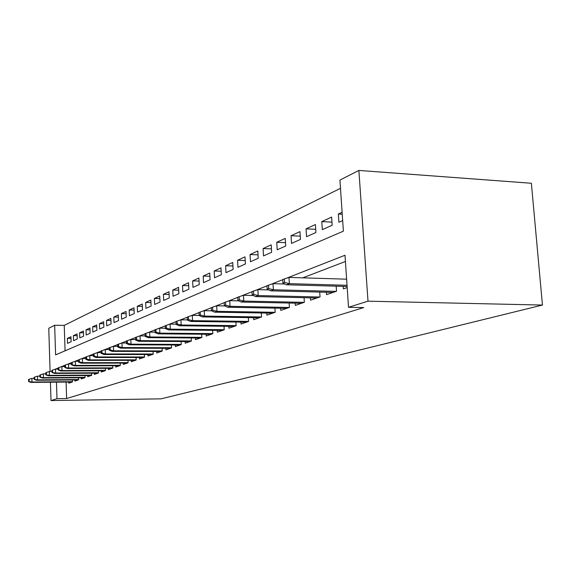 <?xml version="1.0" encoding="UTF-8"?>
<svg xmlns="http://www.w3.org/2000/svg" width="571" height="571" viewBox="0 0 571 571"><rect width="100%" height="100%" fill="white"/><g stroke="black" fill="none" stroke-linecap="round" stroke-linejoin="round"><path stroke-width="0.86" d="M50.098 371.514L48.763 328.282L54.666 325.277L55.601 354.876L343.378 231.176L339.938 180.079L358.873 170.436L531.365 183.255L542.45 305.057L161.115 398.843L50.997 400.564L56.993 398.679L66.636 398.537L363.727 307.591L348.51 307.291L344.998 255.244L286.485 278.227M340.487 188.316L64.237 325.384L54.666 325.277M343.185 286.364L343.357 288.897L347.182 287.584M326.369 292.245L326.526 294.679L336.519 291.246L336.183 286.164M310.381 297.841L310.531 300.175L320.031 296.913L319.724 292.081M295.157 303.165L295.3 305.406L304.35 302.295L304.065 297.691M280.654 308.233L280.775 310.388L289.404 307.426L289.14 303.037M266.807 313.072L266.921 315.149L275.158 312.323L274.915 308.126M253.574 317.69L253.688 319.696L261.561 316.991L261.332 312.979M240.926 322.108L241.033 324.043L248.556 321.459L248.349 317.612M228.821 326.334L228.921 328.204L236.123 325.727L235.93 322.037M217.223 330.381L217.315 332.186L224.217 329.817L224.032 326.277M206.102 334.256L206.188 336.012L212.812 333.735L212.633 330.331M195.425 337.982L195.51 339.681L201.863 337.497L201.699 334.221M185.168 341.558L185.247 343.2L191.356 341.101L191.199 337.953M175.311 344.991L175.383 346.59L181.257 344.57L181.114 341.529M165.826 348.296L165.897 349.845L171.55 347.91L171.414 344.97M156.697 351.472L156.761 352.985L162.2 351.115L162.078 348.281M147.903 354.541L147.96 356.004L153.206 354.206L153.085 351.465M139.417 357.489L139.481 358.923L144.534 357.189L144.42 354.534M131.237 360.344L131.294 361.736L136.169 360.058L136.062 357.496M123.336 363.092L123.393 364.448L128.097 362.828L127.997 360.344M115.706 365.747L115.763 367.067L120.31 365.504L120.21 363.099M108.333 368.309L108.383 369.601L112.78 368.088L112.687 365.754M101.203 370.793L101.253 372.049L105.499 370.593L105.414 368.324M94.301 373.191L94.351 374.419L98.462 373.006L98.383 370.807M87.627 375.511L87.67 376.717L91.653 375.347L91.574 373.206M81.153 377.766L81.196 378.937L85.05 377.617L84.979 375.532M74.887 379.943L74.922 381.093L78.662 379.808L78.591 377.781M71.004 338.425L67.357 338.396L70.954 336.747L71.118 341.743L67.521 343.349L67.357 338.396M77.149 335.662L73.381 335.634L77.085 333.935L77.263 339.003L73.552 340.659L73.381 335.634M83.48 332.814L79.597 332.779L83.416 331.03L83.602 336.176L79.776 337.882L79.597 332.779M90.018 329.881L86.007 329.838L89.954 328.025L90.139 333.257L86.192 335.02L86.007 329.838M96.763 326.848L92.623 326.805L96.699 324.935L96.892 330.245L92.816 332.065L92.623 326.805M103.736 323.714L99.454 323.664L103.665 321.73L103.865 327.133L99.654 329.01L99.454 323.664M110.945 320.481L106.52 320.424L110.867 318.425L111.081 323.914L106.727 325.863L106.52 320.424M118.404 317.141L113.815 317.076L118.318 315.006L118.54 320.588L114.036 322.601L113.815 317.076M126.12 313.679L121.366 313.607L126.027 311.466L126.255 317.148L121.594 319.225L121.366 313.607M134.106 310.103L129.189 310.017L134.007 307.805L134.249 313.579L129.417 315.734L129.189 310.017M142.379 306.399L137.283 306.306L142.279 304.008L142.529 309.882L137.525 312.116L137.283 306.306M150.958 302.559L145.669 302.452L150.851 300.075L151.115 306.056L145.926 308.369L145.669 302.452M159.866 298.576L154.37 298.462L159.744 295.992L160.016 302.08L154.634 304.479L154.37 298.462M169.102 294.443L163.399 294.315L168.98 291.752L169.266 297.955L163.677 300.446L163.399 294.315M178.709 290.161L172.777 290.011L178.573 287.349L178.873 293.665L173.063 296.256L172.777 290.011M188.687 285.7L182.52 285.536L188.544 282.773L188.858 289.212L182.82 291.909L182.52 285.536M199.072 281.068L192.648 280.889L198.922 278.006L199.25 284.572L192.962 287.377L192.648 280.889M209.892 276.25L203.19 276.05L209.728 273.045L210.071 279.747L203.526 282.666L203.19 276.05M221.163 271.232L214.175 271.004L220.991 267.878L221.348 274.715L214.525 277.763L214.175 271.004M232.925 266L225.624 265.751L232.732 262.489L233.111 269.469L225.988 272.645L225.624 265.751M245.202 260.547L237.572 260.269L244.995 256.857L245.387 263.988L237.957 267.307L237.572 260.269M258.028 254.852L250.055 254.538L257.806 250.976L258.22 258.263L250.455 261.725L250.055 254.538M271.453 248.899L263.095 248.549L271.211 244.823L271.646 252.268L263.517 255.901L263.095 248.549M285.507 242.675L276.749 242.282L285.25 238.385L285.707 246.001L277.192 249.798L276.749 242.282M300.239 236.151L291.046 235.723L299.961 231.633L300.446 239.42L291.517 243.403L291.046 235.723M315.706 229.321L306.049 228.835L315.399 224.546L315.913 232.518L306.541 236.701L306.049 228.835M331.958 222.148L321.794 221.612L331.623 217.094L332.165 225.267L322.315 229.663L321.794 221.612M64.237 325.384L65.073 350.808M342.108 212.284L338.346 214.011L338.896 222.262L342.664 220.584M345.419 261.489L302.787 277.834M66.1 382.085L66.636 398.537M68.806 382.056L68.841 383.184L72.467 381.935L72.403 379.965M348.51 307.291L368.002 301.181L542.45 305.057M368.002 301.181L358.873 170.436M50.434 382.227L50.997 400.564M58.221 367.91L56.051 369.087M56.465 382.17L56.993 398.679M282.738 279.704L270.583 284.479M266.964 285.9L255.487 290.411M251.989 291.781L241.133 296.049M237.757 297.377L227.479 301.417M224.21 302.694L214.468 306.527M211.306 307.769L202.048 311.402M198.986 312.608L190.193 316.063M187.224 317.226L178.866 320.517M175.975 321.644L168.017 324.771M165.219 325.877L157.632 328.853M154.905 329.924L147.675 332.765M145.02 333.807L138.118 336.519M135.534 337.532L128.939 340.123M126.427 341.115L120.124 343.592M117.669 344.556L111.638 346.925M109.254 347.86L103.472 350.13M101.146 351.051L95.607 353.221M93.33 354.113L88.027 356.204M85.807 357.075L80.711 359.073M78.541 359.93L73.659 361.85M71.532 362.678L66.843 364.526M64.766 365.34L60.255 367.11M58.249 368.759L56.044 368.766M342.236 214.232L338.346 214.011M34.139 378.33L31.89 378.352L31.997 382.02L72.46 381.656M29.157 381.314L29.1 379.272L28.55 379.487L28.607 381.528L31.997 382.02L31.005 382.399L72.203 382.028M31.89 378.352L29.1 379.272M28.607 381.528L31.005 382.399M39.877 376.125L37.508 376.146L37.622 379.872L78.655 379.537M34.738 379.151L34.674 377.081L34.11 377.303L34.167 379.372L37.622 379.872L36.594 380.265L78.355 379.915M37.508 376.146L34.674 377.081M34.167 379.372L36.594 380.265M45.808 373.848L43.31 373.869L43.425 377.652L85.043 377.345M40.491 376.924L40.434 374.819L39.849 375.047L39.913 377.145L43.425 377.652L42.368 378.059L84.694 377.738M43.31 373.869L40.434 374.819M39.913 377.145L42.368 378.059M51.932 371.5L49.299 371.514L49.413 375.361L91.638 375.083M46.444 374.619L46.372 372.478L45.773 372.72L45.837 374.854L49.413 375.361L48.321 375.782L91.239 375.49M49.299 371.514L46.372 372.478M45.837 374.854L48.321 375.782M58.256 369.073L55.487 369.087L55.608 372.999L98.455 372.749M52.582 372.242L52.518 370.065L51.89 370.308L51.961 372.478L55.608 372.999L54.481 373.427L97.998 373.17M55.487 369.087L52.518 370.065M51.961 372.478L54.481 373.427M64.801 366.568L61.875 366.575L62.003 370.55L105.492 370.336M58.934 369.78L58.863 367.574L58.221 367.824L58.292 370.029L62.003 370.55L60.84 371L104.971 370.772M61.875 366.575L58.863 367.574M58.292 370.029L60.84 371M71.575 363.97L68.491 363.977L68.627 368.024L112.772 367.845M65.501 367.239L65.429 364.99L64.759 365.254L64.837 367.496L68.627 368.024L67.414 368.481L112.187 368.295M68.491 363.977L65.429 364.99M64.837 367.496L67.414 368.481M78.591 361.286L75.336 361.293L75.472 365.404L120.295 365.262M72.296 364.605L72.217 362.321L71.532 362.592L71.603 364.869L75.472 365.404L74.223 365.883L119.653 365.733M75.336 361.293L72.217 362.321M71.603 364.869L74.223 365.883M85.857 358.509L82.417 358.509L82.567 362.692L128.09 362.592M79.333 361.878L79.255 359.559L78.541 359.837L78.62 362.157L79.333 361.878L82.567 362.692L81.268 363.192L127.369 363.077M82.417 358.509L79.255 359.559M78.62 362.157L81.268 363.192M93.387 355.626L89.761 355.626L89.911 359.887L136.162 359.83M86.628 359.059L86.542 356.689L85.8 356.982L85.886 359.345L86.628 359.059L89.911 359.887L88.569 360.401L135.363 360.337M89.761 355.626L86.542 356.689M85.886 359.345L88.569 360.401M101.203 352.642L97.37 352.642L97.534 356.975L144.52 356.968M94.186 356.126L94.101 353.72L93.33 354.02L93.416 356.425L94.186 356.126L97.534 356.975L96.142 357.503L143.642 357.489M97.37 352.642L94.101 353.72M93.416 356.425L96.142 357.503M109.318 349.552L105.271 349.538L105.435 353.956L153.192 353.999M102.031 353.092L101.938 350.637L101.138 350.951L101.231 353.399L102.031 353.092L105.435 353.956L103.993 354.505L152.229 354.541M105.271 349.538L101.938 350.637M101.231 353.399L103.993 354.505M117.74 346.34L113.465 346.319L113.643 350.815L162.193 350.922M110.167 349.937L110.075 347.439L109.247 347.768L109.339 350.259L110.167 349.937L113.643 350.815L112.144 351.386L161.136 351.486M113.465 346.319L110.075 347.439M109.339 350.259L112.144 351.386M126.505 343L121.98 342.978L122.165 347.561L171.536 347.725M118.625 346.661L118.525 344.113L117.669 344.456L117.769 346.997L118.625 346.661L122.165 347.561L120.609 348.153L170.379 348.31M121.98 342.978L118.525 344.113M117.769 346.997L120.609 348.153M135.62 339.531L130.838 339.502L131.03 344.17L181.25 344.399M127.426 343.257L127.319 340.659L126.427 341.015L126.526 343.599L127.426 343.257L131.03 344.17L129.41 344.791L179.979 345.012M130.838 339.502L127.319 340.659M126.526 343.599L129.41 344.791M145.113 335.926L140.052 335.884L140.252 340.644L191.349 340.944M136.576 339.709L136.462 337.068L135.534 337.432L135.641 340.073L136.576 339.709L140.252 340.644L138.56 341.294L189.965 341.579M140.052 335.884L136.462 337.068M135.641 340.073L138.56 341.294M155.005 332.165L149.645 332.115L149.852 336.976L201.856 337.354M146.105 336.019L145.99 333.321L145.02 333.707L145.134 336.398L146.105 336.019L149.852 336.976L148.096 337.647L200.35 338.018M149.645 332.115L145.99 333.321M145.134 336.398L148.096 337.647M165.326 328.254L159.637 328.197L159.859 333.15L212.805 333.614M156.033 332.179L155.912 329.417L154.898 329.817L155.019 332.565L156.033 332.179L159.859 333.15L158.024 333.849L211.163 334.299M159.637 328.197L155.912 329.417M155.019 332.565L158.024 333.849M176.096 324.171L170.065 324.1L170.301 329.16L224.217 329.71M166.389 328.161L166.268 325.349L165.212 325.763L165.34 328.575L166.389 328.161L170.301 329.16L168.388 329.895L222.433 330.431M170.065 324.1L166.268 325.349M165.34 328.575L168.388 329.895M187.352 319.91L180.95 319.824L181.193 324.999L236.123 325.641M177.21 323.978L177.074 321.102L175.975 321.537L176.104 324.399L177.21 323.978L181.193 324.999L179.201 325.763L234.189 326.391M180.95 319.824L177.074 321.102M176.104 324.399L179.201 325.763M211.67 310.817L204.232 310.688L204.497 316.091L202.312 316.926L199.129 315.485L200.335 315.021L200.185 312.016L198.979 312.487L199.129 315.485L192.327 315.356L192.584 320.645L248.556 321.402M188.509 319.596L188.373 316.662L187.217 317.112L187.359 320.046L188.509 319.596L192.584 320.645L190.5 321.444L246.458 322.18M192.327 315.356L188.373 316.662M187.359 320.046L190.5 321.444M200.335 315.021L204.497 316.091L261.554 316.962M202.312 316.926L259.277 317.776M204.232 310.688L200.185 312.016M224.888 305.949L216.695 305.792L216.973 311.323L275.158 312.316M212.719 310.224L212.562 307.155L211.299 307.648L211.456 310.717L212.719 310.224L216.973 311.323L214.689 312.194L272.688 313.172M216.695 305.792L212.562 307.155M211.456 310.717L214.689 312.194M238.764 300.86L229.756 300.667L230.056 306.32L289.326 307.455M225.695 305.2L225.531 302.052L224.203 302.573L224.367 305.713L225.695 305.2L230.056 306.32L227.651 307.241L286.728 308.347M229.756 300.667L225.531 302.052M224.367 305.713L227.651 307.241M253.346 295.514L243.46 295.286L243.781 301.074L304.172 302.359M239.32 299.925L239.142 296.699L237.75 297.248L237.929 300.46L239.32 299.925L243.781 301.074L241.262 302.038L301.445 303.294M243.46 295.286L239.142 296.699M237.929 300.46L241.262 302.038M268.705 289.904L257.871 289.625L258.206 295.564L319.753 297.006M253.631 294.379L253.445 291.082L251.982 291.653L252.168 294.943L253.631 294.379L258.206 295.564L255.551 296.577L316.891 297.991M257.871 289.625L253.445 291.082M252.168 294.943L255.551 296.577M284.893 284.015L273.024 283.68L273.373 289.768L336.119 291.381M268.691 288.548L268.498 285.165L266.957 285.771L267.149 289.14L268.691 288.548L273.373 289.768L270.59 290.832L333.114 292.416M273.024 283.68L268.498 285.165M267.149 289.14L270.59 290.832M346.618 279.183L288.983 277.413L289.361 283.659L347.025 285.293M284.558 282.402L284.351 278.933L282.724 279.569L282.93 283.03L284.558 282.402L289.361 283.659L286.421 284.779L347.104 286.471M288.983 277.413L284.351 278.933M282.93 283.03L286.421 284.779"/></g></svg>
